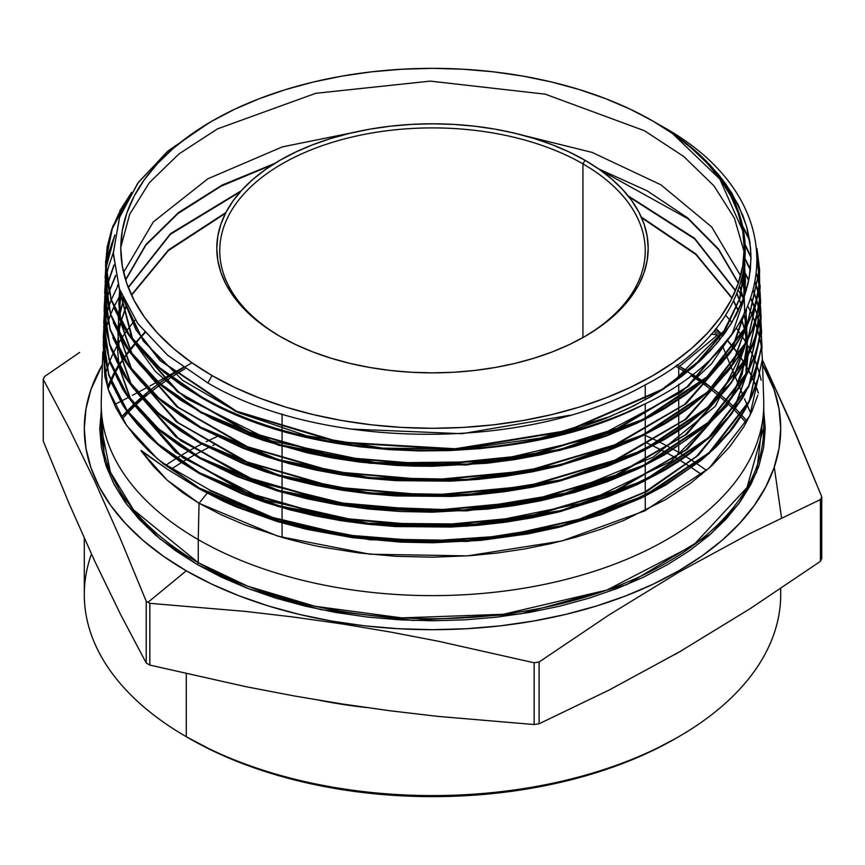 <?xml version="1.0" encoding="UTF-8"?>
<svg xmlns="http://www.w3.org/2000/svg" width="865" height="865" viewBox="0 0 865 865"><rect width="100%" height="100%" fill="white"/><g stroke="black" fill="none" stroke-linecap="round" stroke-linejoin="round"><path stroke-width="1.3" d="M582.934 163.874A212.747 122.83 0 0 0 282.585 163.582A212.747 122.83 0 0 0 281.028 336.982A212.747 122.83 180 0 1 219.753 250.731A212.747 122.83 180 0 1 351.082 137.254A212.747 122.83 180 0 1 582.934 163.874L582.934 337.566L582.934 163.874A212.747 122.83 180 0 1 645.247 250.731A212.747 122.83 180 0 1 583.972 336.982A212.747 122.83 0 0 0 582.934 163.874L585.021 160.274L582.934 163.874M279.979 336.388L279.979 336.388A215.699 124.528 180 0 1 279.979 160.274A215.699 124.528 180 0 1 585.021 160.274L599.24 169.324L611.847 179.142L622.724 189.63L631.774 200.669L638.911 212.174L644.057 224.035L647.161 236.123L648.199 248.331L647.161 260.538L644.057 272.626L638.911 284.477L631.774 295.981L622.724 307.032L611.847 317.509L599.24 327.327L585.021 336.388L569.332 344.594L552.335 351.871L534.181 358.153L515.043 363.376L495.115 367.495L474.582 370.469L453.638 372.264L432.5 372.858L411.362 372.264L390.418 370.469L369.885 367.495L349.957 363.376L330.819 358.153L312.665 351.871L295.668 344.594L279.979 336.388L265.76 327.327L253.153 317.509L242.276 307.032L233.226 295.981L226.089 284.477L220.943 272.626L217.839 260.538L216.801 248.331L217.839 236.123L220.943 224.035L226.089 212.174L233.226 200.669L242.276 189.63L253.153 179.142L265.76 169.324L279.979 160.274L295.668 152.067L312.665 144.779L330.819 138.497L349.957 133.275L369.885 129.155L390.418 126.193L411.362 124.398L432.5 123.792L453.638 124.398L474.582 126.193L495.115 129.155L515.043 133.275L534.181 138.497L552.335 144.779L569.332 152.067L585.021 160.274A215.699 124.528 180 0 1 585.021 336.388A215.699 124.528 180 0 1 279.979 336.388M282.066 537.414L282.066 522.957L282.066 537.414M282.066 522.082L282.066 507.625L282.066 522.082M282.066 506.749L282.066 492.293L282.066 506.749M282.066 491.417L282.066 476.961L282.066 491.417M282.066 476.096L282.066 461.629L282.066 476.096M282.066 460.753L282.066 446.297L282.066 460.753M282.066 445.432L282.066 444.329L282.066 445.432M282.066 443.756L282.066 430.965L282.066 443.756M282.066 430.089L282.066 414L282.066 430.089M780.554 588.654A348.206 201.037 180 0 1 678.722 736.699A348.206 201.037 180 0 1 186.278 736.699L189.403 738.505A343.794 198.485 0 0 0 675.597 738.505L650.599 751.588L623.503 763.19L594.558 773.202L564.067 781.538L532.299 788.091L499.57 792.827L466.203 795.681L432.5 796.643L398.797 795.681L365.43 792.827L332.701 788.091L300.933 781.538L270.442 773.202L241.497 763.19L214.401 751.588L186.278 736.699A348.206 201.037 0 0 0 565.753 780.284A348.206 201.037 0 0 0 780.706 594.547L780.706 588.557M678.722 452.395A348.206 201.037 180 0 1 685.156 456.212A348.206 201.037 0 0 0 678.722 452.395L678.722 446.037L678.722 452.395A348.206 201.037 0 0 0 673.489 449.432A348.206 201.037 180 0 1 678.722 452.395L675.597 457.812L678.722 452.395M685.815 456.623A348.206 201.037 180 0 1 696.357 463.37A348.206 201.037 0 0 0 685.815 456.623M696.963 463.781A348.206 201.037 180 0 1 706.5 470.484A348.206 201.037 0 0 0 696.963 463.781M701.612 474.636A343.794 198.485 0 0 0 691.74 467.792L701.612 474.636M691.113 467.381A343.794 198.485 0 0 0 680.182 460.504L691.113 467.381M679.49 460.094A343.794 198.485 0 0 0 675.597 457.812L679.49 460.094M763.644 409.826L765.244 428.651L763.644 447.486L758.854 466.127L750.917 484.422L739.921 502.165L725.962 519.216L709.17 535.381L689.719 550.529L667.791 564.499L643.592 577.16L617.361 588.384L589.357 598.083L559.839 606.138L529.088 612.485L497.418 617.069L465.111 619.837L432.5 620.767L399.889 619.837L367.582 617.069L335.912 612.485L305.161 606.138L275.643 598.083L247.639 588.384L221.408 577.16L197.209 564.499A1.471 0.854 120 0 0 198.258 562.693A331.273 191.262 0 0 0 559.277 604.148A331.273 191.262 0 0 0 763.773 427.451L763.773 404.377A331.273 191.262 180 0 1 559.277 581.075A331.273 191.262 180 0 1 198.258 539.609L198.258 562.693A331.273 191.262 0 0 1 101.227 427.451L110.45 472.279L133.567 509.874L198.258 562.693A1.471 0.854 -60 0 1 197.209 564.499L160.003 538.906L126.993 504.771L104.6 461.337L101.356 409.805M107.563 387.271L110.46 380.308M110.655 379.886L114.083 372.88M114.31 372.458L118.3 365.419M118.559 364.987L144.639 332.29M144.866 332.56L135.394 342.854A331.273 191.262 0 0 1 144.866 332.56M135.026 343.286L129.253 350.466A331.273 191.262 0 0 1 135.026 343.286M128.917 350.898L123.782 358.088A331.273 191.262 0 0 1 128.917 350.898M123.49 358.521L118.959 365.722A331.273 191.262 0 0 1 123.49 358.521M118.7 366.165L114.731 373.388A331.273 191.262 0 0 1 118.7 366.165M111.109 381.087A331.273 191.262 0 0 1 114.515 373.821L108.049 388.828A331.273 191.262 0 0 1 110.915 381.519M688.043 371.442A349.374 201.707 0 0 0 679.544 366.36A1.471 0.854 120 0 0 678.722 368.014L678.722 378.632L678.722 368.014A348.206 201.037 180 0 0 675.36 366.111L678.722 368.014A1.471 0.854 -60 0 1 679.544 366.36L716.966 335.566A402.301 232.263 180 0 1 718.783 336.626L719.983 339.61L718.783 336.626A402.301 232.263 0 0 0 716.966 335.566A402.301 232.263 0 0 0 715.15 334.528L715.15 329.446L715.15 334.528A402.301 232.263 180 0 1 716.966 335.566L716.966 329.825L716.966 335.566L679.544 366.36A349.374 201.707 0 0 0 677.014 364.911M191.889 362.749L169.843 375.994A349.374 201.707 0 0 1 183.467 367.517M169.226 376.394L159.517 383.108A349.374 201.707 0 0 1 169.226 376.394M158.965 383.509L150.186 390.169A349.374 201.707 0 0 1 158.965 383.509M141.763 397.143A349.374 201.707 0 0 1 149.688 390.569L121.251 417.363A349.374 201.707 0 0 1 126.982 411.156M122.225 418.93L128.031 412.627A348.206 201.037 180 0 0 122.225 418.93M128.398 412.237L134.897 405.804A348.206 201.037 180 0 0 128.398 412.237M135.318 405.404L142.541 398.862A348.206 201.037 180 0 0 135.318 405.404M142.995 398.462L151.007 391.834A348.206 201.037 180 0 0 142.995 398.462M151.516 391.434L160.393 384.73A348.206 201.037 180 0 0 151.516 391.434M160.955 384.33L170.773 377.572A348.206 201.037 180 0 0 160.955 384.33M171.389 377.172L185.121 368.685A348.206 201.037 180 0 0 171.389 377.172M186.278 673.716L186.278 736.699L186.278 673.716M678.722 368.014A348.206 201.037 180 0 1 686.518 372.664L678.722 368.014M690.876 375.399A348.206 201.037 180 0 1 700.964 382.146L690.876 375.399M701.537 382.546A348.206 201.037 180 0 1 710.543 389.153L701.537 382.546M711.062 389.542A348.206 201.037 180 0 1 719.215 396.094L711.062 389.542M719.68 396.484A348.206 201.037 180 0 1 727.065 402.96L719.68 396.484M727.487 403.35A348.206 201.037 180 0 1 734.136 409.729L727.487 403.35M734.515 410.107A348.206 201.037 180 0 1 740.483 416.379L734.515 410.107M740.829 416.746A348.206 201.037 180 0 1 746.149 422.855L740.829 416.746M682.269 650.242A348.206 201.037 180 0 1 674.527 654.708M365.917 707.494A348.206 201.037 180 0 1 319.747 700.369M678.722 445.172L678.722 430.608L678.722 445.172M678.722 429.721L678.722 415.157L678.722 429.721M678.722 414.281L678.722 399.716L678.722 414.281M678.722 398.841L678.722 384.157L678.722 398.841M149.85 665.088A402.301 232.263 180 0 1 148.034 664.05A402.301 232.263 0 0 0 149.85 665.088L149.85 603.327L245.919 611.458L293.959 617.091L341.999 623.914L390.029 631.958L438.068 641.181L534.148 662.774A402.301 232.263 0 0 0 539.1 662.006L609.317 614.745L679.609 571.743L750.009 533.51L820.42 499.581A402.301 232.263 0 0 0 821.75 496.726L789.572 419.622L762.433 360.013L796.005 434.533L821.75 496.726A402.301 232.263 180 0 1 820.42 499.581L820.42 561.353L750.009 608.744L679.609 651.778L609.317 689.956L539.1 723.778A402.301 232.263 180 0 1 534.148 724.535L438.068 716.404L390.029 710.771L341.999 703.948L293.959 695.903L245.919 686.68L149.85 665.088L149.85 603.327A402.301 232.263 180 0 1 148.034 602.278A402.301 232.263 0 0 0 149.85 603.327L245.919 611.458L293.959 617.091L341.999 623.914L390.029 631.958L438.068 641.181L534.148 662.774L534.148 724.535A402.301 232.263 0 0 0 539.1 723.778L539.1 662.006A402.301 232.263 180 0 1 534.148 662.774L534.148 724.535L438.068 716.404L390.029 710.771L341.999 703.948L293.959 695.903L245.919 686.68L149.85 665.088M821.75 558.487A402.301 232.263 180 0 1 820.42 561.353A402.301 232.263 0 0 0 821.75 558.487L821.75 496.726L821.75 558.487M744.516 398.819L747.187 405.015L744.516 398.819M747.392 405.512L750.896 413.578L747.403 405.512M731.649 368.198L735.218 376.783L731.649 368.198M735.455 377.345L739.316 386.558L735.455 377.345M739.543 387.109L743.316 395.986L739.543 387.109M722.545 345.957L726.773 356.337L722.545 345.957M727.022 356.942L731.033 366.695L727.022 356.942M781.538 517.843L774.272 467.132M747.057 421.212A349.374 201.707 0 0 0 741.802 415.2L747.057 421.212M741.467 414.832A349.374 201.707 0 0 0 735.574 408.658L741.467 414.832M735.207 408.28A349.374 201.707 0 0 0 728.633 401.966L735.207 408.28M728.222 401.587A349.374 201.707 0 0 0 720.913 395.154L728.222 401.587M720.459 394.775A349.374 201.707 0 0 0 712.392 388.277L720.459 394.775M679.544 366.36L711.884 387.877A349.374 201.707 0 0 0 702.975 381.314M702.402 380.914A349.374 201.707 0 0 0 692.422 374.21M186.278 570.803L148.034 602.278A402.301 232.263 180 0 1 146.217 601.229L146.217 663.001A402.301 232.263 0 0 0 148.034 664.05A402.301 232.263 180 0 1 146.217 663.001L120.484 614.258L94.739 561.19L68.995 503.322L43.25 441.128L43.25 379.357A402.301 232.263 180 0 1 44.58 376.502A402.301 232.263 0 0 0 43.25 379.357L68.995 428.099L94.739 481.156L120.484 539.036L146.217 601.229A402.301 232.263 0 0 0 148.034 602.278L186.278 570.803L211.601 584.059L239.043 595.812L268.355 605.954L299.247 614.388L331.425 621.027L364.565 625.827L398.365 628.714L432.5 629.688L466.635 628.714L500.435 625.827L533.575 621.027L565.753 614.388L596.645 605.954L625.957 595.812L653.399 584.059L678.722 570.803L701.666 556.184L722.026 540.344L739.586 523.422L754.204 505.582L765.709 487.006L774.013 467.868L779.03 448.362L780.706 428.651L779.03 408.95L774.013 389.434L762.584 364.63A348.206 201.037 180 0 1 615.912 599.542A348.206 201.037 180 0 1 186.278 570.803A348.206 201.037 180 0 1 102.416 364.63L90.987 389.434L85.97 408.95L84.294 428.651L85.97 448.362L90.987 467.868L99.291 487.006L110.796 505.582L125.414 523.422L142.974 540.344L163.334 556.184L186.278 570.803M758.4 393.121A331.273 191.262 0 0 0 755.848 385.866L758.4 393.121M755.686 385.433A331.273 191.262 0 0 0 752.626 378.243L755.686 385.433M752.42 377.81A331.273 191.262 0 0 0 748.83 370.653L752.42 377.81M748.593 370.22A331.273 191.262 0 0 0 744.462 363.105L748.593 370.22M744.203 362.673A331.273 191.262 0 0 0 739.488 355.58L744.203 362.673M739.197 355.147A331.273 191.262 0 0 0 733.888 348.054L739.197 355.147M733.542 347.633A331.273 191.262 0 0 0 727.314 340.226L733.542 347.633M723.075 335.609A331.273 191.262 0 0 0 715.95 328.462L723.075 335.609M725.573 315.206A331.273 191.262 180 0 1 731.92 322.548A331.273 191.262 0 0 0 725.573 315.206M736.202 327.976A331.273 191.262 180 0 1 741.543 335.49A331.273 191.262 0 0 0 736.202 327.976M741.835 335.923A331.273 191.262 180 0 1 746.236 342.962A331.273 191.262 0 0 0 741.835 335.923M746.484 343.383A331.273 191.262 180 0 1 750.323 350.411A331.273 191.262 0 0 0 746.484 343.383M750.539 350.844A331.273 191.262 180 0 1 753.837 357.872A331.273 191.262 0 0 0 750.539 350.844M754.021 358.305A331.273 191.262 180 0 1 756.799 365.333A331.273 191.262 0 0 0 754.021 358.305M756.951 365.765A331.273 191.262 180 0 1 759.232 372.793A331.273 191.262 0 0 0 756.951 365.765M759.351 373.237A331.273 191.262 180 0 1 761.124 380.243A331.273 191.262 0 0 0 759.351 373.237M652.924 121.068L630.25 109.206L605.684 98.686L579.442 89.603L551.794 82.056L522.99 76.109L493.31 71.817L463.056 69.222L432.5 68.357L401.944 69.222L371.69 71.817L342.01 76.109L313.206 82.056L285.558 89.603L259.316 98.686L234.75 109.206L212.076 121.068L191.533 134.161L173.314 148.337L157.581 163.496L144.509 179.455L134.205 196.085L126.766 213.222L122.279 230.685L120.776 248.331L122.279 265.966L126.766 283.439L134.205 300.566L144.509 317.196L157.581 333.166L173.314 348.314L191.533 362.5L212.076 375.583L234.75 387.444L259.316 397.965L285.558 407.047L313.206 414.595L342.01 420.552L371.69 424.845L401.944 427.429L432.5 428.294L463.056 427.429L493.31 424.845L522.99 420.552L551.794 414.595L579.442 407.047L605.684 397.965L630.25 387.444L652.924 375.583L673.467 362.5L691.686 348.314L707.419 333.166L720.491 317.196L730.795 300.566L738.234 283.439L742.721 265.966L744.224 248.331L742.721 230.685L738.234 213.222L730.795 196.085L720.491 179.455L707.419 163.496L691.686 148.337L673.467 134.161L652.924 121.068A311.724 179.974 180 0 1 652.924 375.583A311.724 179.974 180 0 1 212.076 375.583L207.838 382.946C320.969 449.919 525.855 451.973 644.133 385.476C767.298 322.288 780.154 203.416 670.472 132.064L653.086 121.165L670.472 132.064C780.154 203.416 767.298 322.288 644.133 385.476C525.855 451.973 320.969 449.919 207.838 382.946L212.076 375.583A311.724 179.974 180 0 1 212.076 121.068A311.724 179.974 180 0 1 652.924 121.068L652.924 121.078M207.319 123.825L167.313 151.613L137.74 183.196L119.424 217.688L113.283 253.445L119.5 289.245L137.903 323.694L167.626 355.245L207.838 382.946L167.464 355.104L137.686 323.391L119.338 288.759L113.293 252.785L119.705 216.888L138.4 182.288L168.437 150.672L208.941 122.906M111.844 228.911L107.163 246.979L105.595 265.177L105.995 274.324L107.184 283.504L111.92 301.625L119.705 319.293L130.507 336.474L144.314 353.071L160.771 368.674L169.962 376.08L179.79 383.227L201.383 396.754C288.38 447.086 427.559 464.202 544.55 437.82L574.09 429.635L602.029 419.86L628.055 408.626L652.199 395.932L674.311 381.811L693.817 366.609L710.684 350.401L724.881 333.155L736.093 315.217L744.203 296.825L749.198 277.979L750.993 258.83L750.561 247.952L746.56 226.36L738.332 205.005L726.059 184.418L718.48 174.514L705.31 160.133L689.956 146.358L672.754 133.491L653.864 121.619L669.726 131.448L684.41 141.957L709.938 164.858L721.843 178.731L731.801 193.111L742.981 215.644L747.284 229.052L749.955 242.535L750.982 256.105L750.366 269.761L748.084 283.406L744.203 296.825L731.671 322.959L718.123 341.902L701.364 359.786L681.577 376.502L658.752 392.04L633.396 406.031L605.857 418.346L576.144 428.986L544.55 437.82C427.559 464.202 288.38 447.086 201.383 396.754L201.372 397.619C315.476 465.208 520.73 469.144 644.641 404.096A326.754 188.656 180 0 1 544.55 437.82A326.754 188.656 0 0 0 644.641 404.096C786.966 336.107 795.346 199.285 661.357 125.944C795.346 199.285 786.966 336.107 644.641 404.096L620.432 415.157L594.612 424.856L567.364 433.127L539.165 439.831L510.058 444.999L480.053 448.611L449.714 450.589L419.395 450.925L389.109 449.627L358.975 446.697L301.398 436.133L279.449 430.197L258.224 423.288L228.511 411.362L201.372 397.619L201.383 396.754L159.96 367.971L129.382 334.906L111.088 299.149L105.649 261.803L112.731 226.446L131.567 192.398L119.673 211.082M761.946 344.27L749.339 400.787L708.997 452.73L644.522 495.602L561.493 525.747L467.284 540.582L370.025 538.917L278.13 520.935L199.383 488.065L199.361 488.93L277.925 521.746L369.852 539.771L467.251 541.458L561.58 526.601L644.522 496.467L708.997 453.628L749.317 401.738L761.968 345.254M762.411 359.289L749.793 415.892L709.397 467.911L644.825 510.837L561.677 541.025L467.338 555.881L369.939 554.216L277.914 536.203L199.047 503.289L198.258 539.609A331.273 191.262 0 0 0 562.045 580.404A331.273 191.262 0 0 0 763.719 400.906L762.411 359.375M759.578 269.166L747.068 325.294L707.019 376.859L642.987 419.428L560.607 449.346L467.057 464.094L370.501 462.451L279.254 444.599L201.058 411.967L201.037 412.832L278.735 445.313L369.863 463.251L466.462 465.002L560.142 450.341L643.03 420.282L707.008 377.746L747.057 326.202L759.578 269.242M104.687 292.586L110.093 330.041L128.431 365.96L159.019 399.079L200.702 428.056L278.519 460.58L369.755 478.55L466.559 480.302L560.336 465.608L643.333 435.517L707.408 392.926L747.511 341.307L760.076 285.115L747.479 340.475L707.311 392.137L643.106 434.76L560.488 464.7L466.754 479.415L370.015 477.707L278.627 459.748L200.723 427.191L200.702 428.056L200.723 427.191L159.019 398.192L128.507 365.171L110.093 329.122L104.708 291.786M760.53 299.344L747.933 355.558L707.83 407.199L643.69 449.854L560.877 479.934L466.786 494.715L369.885 492.996L278.411 475.015L200.388 442.415L200.366 443.28L278.454 475.901L370.025 493.883L467.003 495.569L560.985 480.778L643.538 450.795L707.7 408.193L747.933 356.477L760.53 299.29M761.005 314.417L748.366 370.685L708.165 422.423L643.82 465.175L560.996 495.223L466.884 510.015L369.766 508.285L278.184 490.282L200.053 457.628L200.031 458.493L278.087 491.125L369.669 509.139L466.776 510.891L560.909 496.121L643.798 466.062L708.176 423.299L748.42 371.518L761.027 315.228M761.47 329.251L748.885 385.682L708.608 437.56L644.176 480.389L561.234 510.491L467.089 525.293L369.993 523.617L278.314 505.657L199.718 472.852L199.696 473.717L277.86 506.393L369.571 524.439L466.83 526.19L561.093 511.399L644.101 481.297L708.576 438.469L748.874 386.623L761.503 330.246M111.844 229.679L118.354 214.423L128.896 196.896L112.007 229.225L105.627 262.538L111.012 299.874L129.317 335.717L159.798 368.717L201.372 397.619L181.466 385.26L163.69 371.993L151.84 361.516L141.233 350.595C131.956 339.621 126.171 331.911 123.868 327.467L113.758 307.432M105.152 277.568L110.547 314.946L128.885 350.844L159.398 383.887L201.037 412.832L201.058 411.967L159.538 383.119L128.907 349.979L110.601 314.168L105.184 276.778M105.681 269.296L114.915 234.902L108.32 254.169L105.638 269.739M104.211 307.767L109.617 345.07L128.063 381.184L158.738 414.346L200.366 443.28L200.388 442.415L158.673 413.416L128.085 380.319L109.628 344.194L104.211 307.735M103.746 322.591L109.076 359.937L127.469 396.094L158.1 429.321L200.031 458.493L200.053 457.628L158.414 428.705L127.62 395.402L109.217 359.418L103.735 322.764M103.27 337.577L108.655 375.118L127.09 411.308L157.7 444.491L199.696 473.717L199.718 472.852L157.949 443.832L127.144 410.486L108.741 374.469L103.292 336.863M102.816 351.947L101.281 400.906A331.273 191.262 0 0 0 198.258 539.609L199.047 503.289L167.14 480.129L141.168 451L167.421 469.263L199.361 488.93L199.383 488.065L157.56 459.012L126.712 425.623L108.276 389.553L102.816 351.882M135.254 319.942A331.273 191.262 0 0 0 126.636 330.906A331.273 191.262 180 0 1 135.254 319.942M126.333 331.338A331.273 191.262 0 0 0 121.511 338.475A331.273 191.262 180 0 1 126.333 331.338M121.241 338.896A331.273 191.262 0 0 0 117.013 346.022A331.273 191.262 180 0 1 121.241 338.896M116.775 346.465A331.273 191.262 0 0 0 113.12 353.59A331.273 191.262 180 0 1 116.775 346.465M112.915 354.023A331.273 191.262 0 0 0 109.79 361.148A331.273 191.262 180 0 1 112.915 354.023M109.628 361.581A331.273 191.262 0 0 0 107.033 368.706A331.273 191.262 180 0 1 109.628 361.581M106.892 369.139A331.273 191.262 0 0 0 104.827 376.253A331.273 191.262 180 0 1 106.892 369.139M763.773 427.451L747.046 487.46L693.341 545.35L606.841 590.081L503.354 614.28L401.803 617.891L315.076 606.289L247.617 586.156L198.258 562.693L198.258 539.609A331.273 191.262 180 0 1 101.227 404.377L101.227 427.451M763.773 410.605L756.713 471.89L738.894 503.581L710.76 533.997L626.876 584.578L520.535 613.912L413.232 620.443L320.785 609.609L249.131 588.957L197.209 564.499L175.281 550.529L155.83 535.381L139.038 519.216L125.079 502.165L114.083 484.422L106.146 466.127L101.356 447.486L99.756 428.651L101.356 409.826M718.783 331.598L718.783 336.626L718.783 331.598M79.677 352.401L44.58 376.502L79.677 352.401M104.157 336.15L103.303 336.701L104.157 336.15M711.062 334.258L715.15 334.528L711.062 334.258M167.507 376.264L157.83 381.638L167.507 376.264M169.064 375.388L183.229 367.344L169.064 375.388M149.926 385.952L157.214 381.984L149.926 385.952M132.356 395.348L137.146 392.818L132.356 395.348M137.665 392.537L146.758 387.671L137.665 392.537M114.796 404.442L120.668 401.436L114.796 404.442M121.078 401.219L128.409 397.413L121.078 401.219M141.309 397.532A349.374 201.707 0 0 0 134.172 404.02M133.761 404.409A349.374 201.707 0 0 0 127.35 410.767M539.1 723.778L539.1 662.006L609.317 614.745L679.609 571.743L750.009 533.51L820.42 499.581L820.42 561.353L750.009 608.744L679.609 651.778L609.317 689.956L539.1 723.778M43.25 441.128L43.25 379.357L68.995 428.099L94.739 481.156L120.484 539.036L146.217 601.229L146.217 663.001L120.484 614.258L94.739 561.19L68.995 503.322L43.25 441.128M672.743 449.032A348.206 201.037 0 0 0 659.757 442.231A348.206 201.037 180 0 1 672.743 449.032M658.925 441.82A348.206 201.037 0 0 0 645.247 435.409A348.206 201.037 180 0 1 658.925 441.82M219.753 435.409A348.206 201.037 0 0 0 217.883 436.241A348.206 201.037 180 0 1 219.753 435.409M216.953 436.663A348.206 201.037 0 0 0 206.216 441.756A348.206 201.037 180 0 1 216.953 436.663M201.696 444.026A348.206 201.037 0 0 0 188.829 450.946A348.206 201.037 180 0 1 201.696 444.026M188.094 451.357A348.206 201.037 0 0 0 176.547 458.245A348.206 201.037 180 0 1 188.094 451.357M175.898 458.655A348.206 201.037 0 0 0 166.307 464.948A348.206 201.037 180 0 1 175.898 458.655M84.294 538.289L84.294 594.547A348.206 201.037 0 0 0 186.278 736.699L186.278 736.699A348.206 201.037 180 0 1 91.431 554.043M172.319 468.419L181.509 462.516M182.191 462.094L194.192 455.098M194.949 454.676L208.368 447.659M212.779 445.497L214.401 444.729M645.247 442.242L652.199 445.486A343.794 198.485 0 0 0 645.247 442.242M653.064 445.907L666.601 452.795A343.794 198.485 0 0 0 653.064 445.907M667.369 453.217L675.597 457.812A343.794 198.485 0 0 0 667.369 453.217M744.981 263.847L739.51 299.355L723.281 332.246L696.844 362.835L661.152 390.05L567.245 430.759L454.601 448.849L338.864 441.929L236.113 411.07L160.631 360.694L136.594 330.333L122.927 297.917L136.648 330.408L160.782 360.846L236.588 411.286L339.74 442.08L455.823 448.784L568.629 430.359L662.406 389.25L697.904 361.84L724.059 331.079L739.932 298.036L744.981 263.847M744.592 266.669L745.457 280.303L744.17 296.9L744.592 266.669M730.774 335.739L686.713 387.185L617.599 428.251L530.234 454.968L433.235 464.764L336.15 456.763L248.536 431.808L179.044 392.45L134.497 342.616L179.044 392.45L248.536 431.808L336.15 456.763L433.235 464.764L530.234 454.968L617.599 428.251L686.713 387.185L730.774 335.739M132.821 339.567L119.305 288.683L131.848 338.291L119.305 288.672L132.821 339.567M744.3 314.038L731.412 350.498L744.646 311.941L743.522 272.637L745.868 291.721M729.649 353.677L684.475 404.474L614.799 444.815L527.369 470.841L430.716 480.086L334.214 471.728L247.249 446.643L178.298 407.35L134.053 357.742L178.298 407.35L247.249 446.643L334.214 471.728L430.716 480.086L527.369 470.841L614.799 444.815L684.475 404.474L729.649 353.677M132.377 354.693L120.646 321.921L132.377 354.693M120.397 320.58L118.829 302.761L119.673 289.71L120.397 320.58M741.9 279.373L745.154 294.003L741.9 279.373M746.409 309.702L744.581 330.138L746.398 309.713M744.311 331.544L731.855 365.625L744.311 331.544M730.082 368.804L684.842 419.676L615.058 460.072L527.509 486.119L430.716 495.386L334.074 487.017L246.99 461.899L177.931 422.553L133.621 372.869L177.931 422.553L246.99 461.899L334.074 487.017L430.716 495.386L527.509 486.119L615.058 460.072L684.842 419.676L730.082 368.804M131.934 369.82L120.181 337.015L131.934 369.82M119.932 335.663L118.354 317.606L119.932 335.663M118.364 316.72L121.197 293.786L118.364 316.72M739.737 286.412L743.532 298.652L739.737 286.412M745.89 310.805L746.873 325.673L745.89 310.805M746.873 326.592L745.046 345.221L746.873 326.581M744.776 346.627L732.298 380.751L744.776 346.627M730.536 383.909L685.231 434.857L615.35 475.307L527.672 501.408L430.727 510.685L333.944 502.305L246.72 477.156L177.563 437.744L133.178 387.996L177.563 437.744L246.72 477.156L333.944 502.305L430.727 510.685L527.672 501.408L615.35 475.307L685.231 434.857L730.536 383.909M131.491 384.947L119.716 352.098L131.491 384.947M119.457 350.714L117.889 332.679L119.457 350.714M117.889 331.782L118.873 318.623L117.9 331.792M118.981 317.909L123.479 299.16L118.981 317.909M737.012 293.603L741.262 304.383L737.012 293.603M744.17 314.298L746.452 326.527L744.17 314.298M746.549 327.251L747.349 340.734L746.549 327.251M747.338 341.653L745.511 360.294L747.338 341.653M745.241 361.711L732.741 395.878L745.241 361.711M730.957 399.068L685.577 450.081L615.588 490.574L527.78 516.697L430.705 525.985L333.782 517.584L246.449 492.401L177.184 452.946L132.734 403.122L177.184 452.946L246.449 492.401L333.782 517.584L430.705 525.985L527.78 516.697L615.588 490.574L685.577 450.081L730.957 399.068M131.048 400.062L119.251 367.171L131.048 400.062M118.992 365.787L117.413 347.752L118.992 365.787M117.424 346.822L118.397 333.674L117.424 346.822M118.494 332.971L120.689 322.018L118.494 332.971M120.851 321.402L126.42 305.226L120.851 321.402M733.715 300.879L738.396 310.686L733.715 300.879M741.629 319.044L744.754 329.803L741.629 319.044M744.906 330.43L746.928 341.578L744.906 330.43M747.825 355.796L746.96 342.421L745.9 376.361L734.212 409.632L745.879 376.459M747.814 356.726L745.976 375.345L747.814 356.726M745.706 376.783L733.185 410.994L745.706 376.783M731.401 414.194L696.585 456.309L644.803 492.034L579.409 519.13L504.576 535.889L425.104 541.274L346.097 534.981L272.626 517.443L209.406 489.828L272.626 517.443L346.097 534.981L425.104 541.274L504.576 535.889L579.409 519.13L644.803 492.034L696.585 456.309L731.401 414.194M209.406 490.401L273.026 518.146L346.995 535.695L426.499 541.858L506.382 536.203L581.464 519.054L646.869 491.493L698.347 455.271L732.568 412.692L698.347 455.271L646.869 491.493L581.464 519.054L506.382 536.203L426.499 541.858L346.995 535.695L273.026 518.146L209.406 490.401M746.138 375.053L747.825 356.715M746.873 341.697L744.819 330.603L746.873 341.697M744.668 329.976L741.5 319.272L744.668 329.976M738.267 310.946L733.574 301.182L738.267 310.946M126.56 305.486L120.949 321.585L126.56 305.486M120.797 322.202L118.559 333.101L120.797 322.202M118.462 333.804L117.424 346.843L118.462 333.804M119.089 366.879L130.074 398.776L119.089 366.879M745.662 360.002L747.349 341.643L742.213 374.123L727.368 405.566L670.699 461.564L584.383 502.77L479.167 524.179L368.112 523.206L265.058 500.089L182.818 457.801L131.631 401.706L175.595 452.254L244.99 492.369L332.939 518.005L430.738 526.558L528.699 517.097L617.113 490.498L687.232 449.324L732.125 397.565M733.758 394.516L745.414 361.386M746.398 326.646L744.073 314.482L746.398 326.646M741.154 304.631L736.894 293.905L741.154 304.631M123.587 299.409L119.046 318.039L123.587 299.409M119.554 351.806L130.518 383.66L119.554 351.806M733.315 379.389L744.949 346.303L715.301 406.323L653.043 457.207L565.364 493.18L462.343 510.188L355.861 506.371L258.203 482.248L180.623 440.685L132.064 386.579L175.963 437.063L245.26 477.112L333.09 502.716L430.748 511.258L528.569 501.808L616.864 475.242L686.875 434.111L731.693 382.427M743.457 298.89L739.629 286.704L743.457 298.89M121.284 294.003L118.375 316.731L121.284 294.003M120.019 336.723L130.961 368.533L120.019 336.723M132.507 371.463L176.341 421.861L245.53 461.867L333.23 487.428L430.738 495.959L528.418 486.519L616.583 459.996L686.496 418.93L731.249 367.311L686.496 418.93L616.583 459.996L528.418 486.519L430.738 495.959L333.23 487.428L245.53 461.867L176.341 421.861L132.507 371.463M732.871 364.273L744.484 331.219L732.871 364.273M745.1 294.186L741.824 279.665L745.1 294.186M119.727 289.872L118.829 303.334L120.257 320.32L119.727 289.872M120.484 321.639L131.404 353.417L120.484 321.639M132.951 356.337L176.709 406.669L245.801 446.61L333.371 472.139L430.738 480.659L528.277 471.23L616.312 444.74L686.129 403.728L730.806 352.196L686.129 403.728L616.312 444.74L528.277 471.23L430.738 480.659L333.371 472.139L245.801 446.61L176.709 406.669L132.951 356.337M732.428 349.146L744.441 313.746L732.428 349.146M745.857 291.786L743.457 272.929L745.857 291.786M744.322 296.468L745.457 280.876L744.549 266.939L743.705 300.263L732.536 332.949L711.43 363.938L681.079 392.223L596.926 437.063L491.147 461.683L377.637 462.98L271.318 440.869L186.17 398.387L155.192 371.193L133.394 341.21L177.444 391.769L247.076 431.786L335.306 457.185L433.268 465.338L531.132 455.358L619.091 428.175L688.324 386.428L731.866 334.247M670.407 384.514L725.757 329.014L740.137 297.928L744.97 263.912L740.051 298.22L724.221 331.392L698.044 362.284L662.449 389.791L568.337 431.019L455.098 449.4L338.669 442.469L235.41 411.318L159.841 360.467L135.967 329.846L122.603 297.182L143.266 341.005L182.71 380.362L238.362 412.659L306.61 435.776L383.033 448.157L462.645 448.967L540.301 438.112L610.939 416.27M350.411 429.051L461.996 433.711L569.776 415.276L461.996 433.711L350.411 429.051M107.638 286.899L105.573 265.912M105.638 262.3L107.638 245.109M730.925 195.187L739.553 207.568M757.135 249.855L759.6 269.685M759.6 269.88L759.275 282.887L758.108 292.219L753.404 310.859L745.598 329.111L734.839 346.724L721.14 363.711L704.553 379.94L695.319 387.628L685.491 395.024L664.017 408.95L650.664 416.379L636.543 423.418L606.484 435.992L574.155 446.567L540.322 454.904L514.091 459.693L487.103 463.218L432.262 466.278L414 466.116L395.748 465.359L359.386 462.051L332.874 458.061L307.151 452.828L264.041 440.642L250.45 435.787L212.649 419.103L181.109 400.463L163.312 387.174L151.429 376.686L140.811 365.744C131.523 354.758 125.728 347.038 123.425 342.583L113.293 322.526M107.163 301.961L105.098 280.811M105.162 277.319L105.66 270.183M105.703 269.75L107.163 260.106M111.38 244.654L114.699 236.188M743.392 228.176L749.674 240.6M757.556 264.625L759.589 277.611M760.076 284.996L760.14 288.575M758.108 309.94L751.934 331.23L741.792 351.85L727.8 371.647L709.96 390.58L688.735 408.129L676.938 416.335L664.363 424.164L636.835 438.652L606.711 451.26L557.601 466.289L531.824 471.922L505.279 476.312L477.999 479.405L450.579 481.156L395.694 480.648L368.285 478.388L341.513 474.82L315.498 469.998L290.218 463.91L265.771 456.569L242.654 448.113L200.702 428.056L180.731 415.654L162.934 402.366L151.04 391.867L140.389 380.903C131.08 369.885 125.284 362.154 122.981 357.699L112.839 337.631M106.698 317.022L104.633 295.981M104.697 292.305L105.184 285.201M105.227 284.769L106.211 277.687M106.298 277.243L106.698 275.113M110.915 259.63L113.283 253.402M745.716 246.514L750.993 257.565M756.745 274.335L759.005 284.693M759.07 285.126L760.021 292.186M760.551 300.025L760.605 303.647M758.562 325.067L752.366 346.4L742.192 367.041L728.146 386.882C724.438 391.65 718.469 397.965 710.252 405.847L689.016 423.396L677.209 431.603L664.601 439.442L637.04 453.93L607.068 466.484L558.228 481.459L532.137 487.179L505.528 491.579L478.496 494.661L451.043 496.434L395.738 495.959L368.577 493.72L341.762 490.174L315.401 485.297L290.067 479.199L265.815 471.922L242.654 463.467L200.366 443.28L180.558 430.986L162.696 417.676L150.64 407.037L139.946 396.019C130.647 385.012 124.884 377.335 122.635 372.977L110.644 348.13M106.222 332.03L104.157 311.162M104.222 307.28L104.708 300.22M104.751 299.809L105.746 292.716M105.822 292.262L107.314 285.201M107.422 284.758L114.007 265.598M745.381 260.019L750.344 269.977M755.329 282.898L757.945 292.208M758.043 292.63L759.47 299.69M759.546 300.144L760.497 307.226M761.016 315.044L761.081 318.861M758.994 340.28L754.767 356.175L748.247 371.864L739.424 387.293L728.481 402.149L715.496 416.368L700.488 429.937L664.731 454.774L637.364 469.154L607.241 481.773L574.922 492.347L541.014 500.716L514.545 505.549L487.352 509.107L432.489 512.177L400.236 511.496L368.198 508.988L337.036 504.717L306.74 498.694L277.427 490.931L236.675 476.377L200.031 458.493L180.006 446.059L162.058 432.651L150.013 421.99L139.33 410.962C130.356 400.354 124.592 392.656 122.052 387.877L110.147 363.095M105.703 346.887L103.681 325.986M103.746 322.364L104.233 315.26M104.276 314.828L105.27 307.735M105.335 307.324L105.79 304.934M110.082 289.321L115.715 275.881M743.781 271.34L748.712 280.498M753.35 291.018L756.367 299.712M756.507 300.144L758.41 307.205M758.519 307.659L759.946 314.741M760.021 315.152L760.973 322.245M761.492 330.062L761.557 333.89M759.47 355.331L753.307 376.513L743.057 397.316L728.903 417.298L711.116 436.133L689.708 453.822L677.738 462.137L665.066 469.998L637.667 484.4L607.49 497.029L558.347 512.08L532.44 517.757L505.625 522.179L478.313 525.282L450.86 527.044L395.554 526.547L368.112 524.287L341.307 520.719L315.141 515.875L289.624 509.734L265.123 502.37L241.973 493.915L199.696 473.717L179.596 461.229L161.625 447.8L149.677 437.225L139.016 426.24C129.858 415.395 124.052 407.653 121.608 402.993L111.401 382.741M105.27 362.078L103.216 341.005M103.281 337.404L103.768 330.279M103.811 329.846L104.795 322.775M104.87 322.342L106.363 315.249M106.46 314.828L108.471 307.735M108.612 307.302L111.131 300.22M111.304 299.798L118.17 285.212M741.305 281.493L746.365 290.056M750.82 298.933L754.096 306.729M757.34 316.374L758.897 322.256M758.994 322.667L760.422 329.77M760.497 330.192L761.438 337.253M761.481 337.696L762.022 348.768M756.756 383.044L752.042 395.802L745.89 408.291C738.775 420.174 733.293 428.164 729.465 432.273L716.415 446.6L701.255 460.31L665.639 485.081L641.679 497.862L601.964 514.383L558.822 527.293L528.212 533.856L481.016 540.344L432.673 542.777L400.257 542.096L352.671 537.706L306.459 529.272L277.265 521.552L236.383 506.987L223.548 501.332L199.361 488.93L167.421 469.263L141.211 450.46L144.066 452.676L141.168 451L153.375 466.267L167.14 480.129L182.396 492.488L199.047 503.289L221.051 514.675L244.73 524.85L283.006 537.684C301.842 542.766 315.401 545.999 323.683 547.372L359.375 553.016L395.878 556.303L432.662 557.201L469.727 555.719L497.202 553.027L524.06 549.048L550.302 543.771L575.906 537.187L600.429 529.402L623.611 520.503L665.996 499.408L690.648 483.189L711.949 465.565L729.887 446.535L744.041 426.51L752.042 411.037L757.827 395.186M732.125 297.971L695.903 253.975L641.246 216.974M225.906 212.531L168.502 249.909L131.415 294.933M735.553 290.467L694.552 238.243L628.077 195.814M241.205 190.797L170.535 233.626L128.182 287.331M738.396 282.952L718.491 249.001L687.707 217.915L647.215 190.862L598.558 168.848M274.627 163.474L222.067 185.121L178.536 212.531L145.904 244.525L125.555 279.709M744.16 251.964L734.407 218.099L713.993 185.867L683.653 156.414L644.457 130.745L545.274 94.166L430.338 81.115L315.725 93.312L217.472 128.896L178.914 153.97L149.31 182.764L129.707 214.239L120.786 247.26M742.743 230.836L719.831 179.066L672.267 133.318M123.576 272.378L153.31 221.916L207.849 178.796L282.347 146.888L370.198 129.101M510.782 132.291L592.136 152.413L660.925 184.818L711.744 227.019L740.581 275.73M125.652 280.022L145.817 245.206L178.028 213.514L220.921 186.278L272.713 164.674M600.267 170.059L688.162 218.856L718.566 249.661L738.288 283.266M128.312 287.645L170.373 234.339L240.373 191.727M628.812 196.733L694.671 238.935L735.423 290.781M131.556 295.246L168.491 250.493L225.516 213.298M641.581 217.721L695.893 254.537L731.974 298.274M207.157 493.201L199.047 503.289L207.157 493.201M762.476 362.781L761.946 352.012M761.924 351.85L761.005 344.789M760.93 344.324L759.546 337.274M759.448 336.853L757.556 329.749M757.437 329.338L755.059 322.245M754.896 321.812L752.009 314.741M751.826 314.309L747.933 306.275M743.576 298.555L738.288 290.413M121.1 293.527L113.899 306.88M113.704 307.313L110.677 314.395M110.515 314.817L108.017 321.91M107.887 322.331L105.908 329.424M105.8 329.857L104.351 336.928M104.276 337.361L103.324 344.432M103.27 344.865L104.838 376.383L109.131 392.061L115.661 407.361L124.419 422.304L135.437 436.868L148.564 450.838L163.604 464.018L199.383 488.065L221.343 499.429L245 509.593L283.212 522.417C302.036 527.488 315.574 530.71 323.834 532.083L359.472 537.716L395.921 541.003L432.662 541.901L469.673 540.42L497.105 537.738L523.931 533.759L550.129 528.483L575.701 521.909L600.18 514.134L623.33 505.257L665.661 484.184L690.281 467.987L711.549 450.395L729.465 431.386L743.586 411.394L751.588 395.943L757.362 380.113M762 347.752L761.47 337.004M761.46 336.831L760.54 329.77M760.465 329.338L759.059 322.245M758.973 321.823L757.08 314.741M756.951 314.298L754.572 307.226M754.41 306.794L750.982 298.479M746.517 289.526L741.467 280.93M118.018 284.693L117.445 285.764M109.541 303.723L108.503 306.87M108.363 307.313L106.384 314.406M106.287 314.817L104.816 321.921M104.751 322.342L103.789 329.414M103.746 329.846L103.627 349.46L104.827 358.683L109.585 376.978L117.413 394.775L128.28 412.064L142.174 428.791L158.771 444.534L168.037 452.006L177.952 459.218L199.718 472.852L221.624 484.184L245.173 494.304L283.396 507.139C302.253 512.221 315.779 515.443 323.975 516.805L359.418 522.406L395.954 525.704L432.651 526.601L469.468 525.131L496.975 522.449L523.801 518.459L549.935 513.215L575.355 506.685L599.899 498.889L623.07 490.001L665.217 469.035L689.902 452.806L711.149 435.225L728.968 416.325L743.143 396.278L751.134 380.838L756.886 365.073M761.524 332.733L760.995 321.985M760.984 321.823L760.065 314.73M759.989 314.319L758.594 307.226M758.486 306.772L756.605 299.712M756.475 299.279L753.469 290.564M748.83 279.936L743.9 270.734M115.596 275.329L108.979 291.851M108.839 292.284L106.871 299.355M106.763 299.798L105.292 306.891M105.227 307.302L104.265 314.395M104.222 314.828L104.103 334.452L105.292 343.632L110.06 361.927L117.91 379.735L128.744 396.97L142.595 413.632L159.236 429.418L168.513 436.89L178.395 444.08L200.053 457.628L221.948 468.96L245.379 479.037L283.212 491.753C302.761 497.018 316.363 500.262 324.051 501.495L350.422 505.906L377.345 509.031L432.565 511.302L464.667 510.155L496.467 507.204L527.909 502.424L572.933 492.034L614.972 477.945L628.25 472.42L640.976 466.57L664.774 453.876L686.388 439.885L705.699 424.618L714.339 416.627L722.253 408.431L735.996 391.445L746.884 373.637L754.745 355.288L757.491 346.032L759.459 336.712L761.049 317.92L760.551 307.226M760.508 306.805L759.589 299.723M759.513 299.258L758.118 292.208M758.021 291.775L755.426 282.423M750.409 269.339L745.446 259.327M113.931 264.971L107.347 284.325M107.238 284.78L105.768 291.84M105.692 292.284L104.741 299.377M104.697 299.733L104.178 310.286L106.244 331.187L110.471 346.692L117.024 362.046L125.814 377.021L136.702 391.413L149.688 405.231L164.772 418.465L200.388 442.415L222.035 453.628L245.563 463.748L283.439 476.485C302.988 481.74 316.471 484.962 323.899 486.152L359.429 491.796L395.597 495.083L432.219 496.013L482.832 493.385L523.206 487.947L549.524 482.659L574.944 476.139L599.24 468.43L622.432 459.542L664.634 438.544L689.027 422.498L710.392 404.842L730.125 383.552L735.639 376.199L747.771 355.904L755.978 334.831L760.584 302.826L760.076 292.208M760.032 291.764L759.113 284.693M759.048 284.261L756.81 273.816M750.993 256.764L745.673 245.638M113.293 252.602L108.222 267.728L106.244 276.811M106.168 277.265L105.206 284.336M105.162 284.769L105.054 304.404L106.233 313.541L110.936 331.609L118.743 349.395L129.642 366.738L143.352 383.249L159.841 398.895L169.129 406.399L179.109 413.665L200.723 427.191L222.327 438.382L245.714 448.448L283.698 461.229C303.128 466.451 316.59 469.673 324.083 470.874L359.516 476.507L395.781 479.794L432.316 480.713L469.122 479.253L487.395 477.621L505.387 475.426L540.56 469.306L574.62 460.894L606.819 450.351L636.662 437.863L664.158 423.407L688.67 407.296L699.677 398.722L709.851 389.801L735.218 361.04L744.657 345.935L751.88 330.441L756.886 314.568L759.6 298.436L759.611 277.189M759.567 276.757L757.578 263.998M749.479 239.367L743.111 226.868M105.638 269.75L107.184 301.096L111.444 316.666L117.932 331.857L126.636 346.681L137.567 361.137L150.607 375.01L165.539 388.104L201.058 411.967L222.867 423.255L246.384 433.354L284.282 446.07C302.977 451.098 316.417 454.298 324.613 455.66L360.035 461.261L396.17 464.516L432.662 465.402L469.446 463.921L487.644 462.288L505.582 460.083L540.679 453.963L574.717 445.54L606.776 435.019L636.564 422.531L664.017 408.075L688.421 392.007L699.396 383.444L709.549 374.534L734.85 345.816L744.246 330.744L751.458 315.271L756.453 299.387L759.135 283.32L756.994 248.471M738.018 204.367L729.26 192.235M663.552 127.209L653.475 121.392M209.406 489.828L160.922 461.834L209.406 489.828M678.722 736.699L675.597 738.505M145.039 332.766L135.535 343.027M135.167 343.459L129.361 350.628M129.036 351.06L123.879 358.24M123.576 358.672L119.035 365.852M118.765 366.295L114.785 373.507M114.569 373.94L111.153 381.184M110.958 381.627L108.082 388.915M205.74 124.733L212.076 121.068M761.968 345.2L761.946 344.357M761.027 315.163L760.995 314.309M761.503 330.181L761.47 329.327M105.627 262.668L105.649 261.814M105.152 277.697L105.184 276.843M104.676 292.716L104.708 291.862M103.259 337.782L103.292 336.928M758.378 393.207L755.815 385.963M755.653 385.531L752.572 378.351M752.377 377.918L748.776 370.782M748.528 370.35L744.387 363.257M744.116 362.824L739.391 355.731M739.088 355.31L733.758 348.227M733.423 347.806L727.173 340.41M722.924 335.815L715.777 328.678M645.247 384.882L645.247 399.846M645.247 403.782L645.247 418.303M645.247 419.168L645.247 433.689M645.247 434.554L645.247 449.076M645.247 449.941L645.247 464.462M645.247 465.338L645.247 479.859M645.247 480.724L645.247 495.234M645.247 496.11L645.247 510.631M744.992 265.274L744.992 265.847M745.457 280.303L745.457 280.876M118.829 302.761L118.829 303.334M746.409 310.362L746.409 310.935M118.354 317.79L118.354 318.363M746.873 325.381L746.873 325.954M117.889 332.809L117.889 333.382M747.349 340.41L747.349 340.983M117.413 347.838L117.413 348.411M747.825 355.439L747.825 356.012"/></g></svg>
